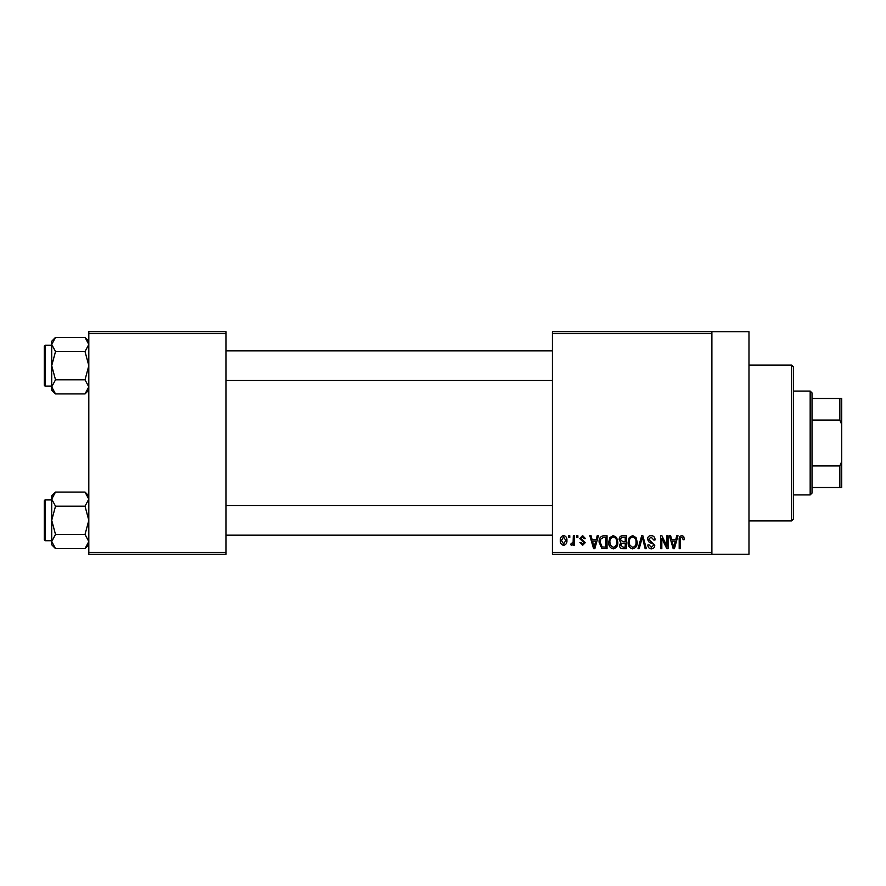 <?xml version="1.0" encoding="UTF-8"?>
<svg xmlns="http://www.w3.org/2000/svg" width="886" height="886" viewBox="0 0 886 886"><rect width="100%" height="100%" fill="white"/><g stroke="black" fill="none" stroke-linecap="round" stroke-linejoin="round"><path stroke-width="1.33" d="M711.89 331.729L711.89 333.59L552.41 333.59L552.41 331.729L748.98 331.729L748.98 554.271L552.41 554.271L552.41 552.41L711.89 552.41L711.89 554.271M568.59 535.72L569.776 535.72L569.776 537.58L568.59 537.58L568.59 535.72M576.686 535.72L577.871 535.72L577.871 537.58L576.686 537.58L576.686 535.72M597.197 535.72L598.438 535.72L594.838 548.7L593.598 548.7L589.832 535.72L591.073 535.72L592.092 539.596L596.178 539.596L597.197 535.72M616.656 537.592L617.819 542.044C618.074 545.721 616.556 548.002 613.256 548.866C610.033 548.024 608.516 545.798 608.715 542.199L609.889 537.536L613.267 535.554L616.656 537.592M636.048 537.592L637.211 542.044C637.466 545.721 635.949 548.002 632.648 548.866C629.414 548.024 627.897 545.798 628.108 542.199L629.282 537.536L632.659 535.554L636.048 537.592M651.166 535.554C653.724 535.831 655.02 537.293 655.075 539.939L653.901 540.106L651.066 537.071L648.674 539.297L654.743 545.311C654.654 547.504 653.536 548.689 651.387 548.866C649.095 548.644 647.91 547.349 647.832 544.99L649.006 544.824L651.343 547.349L653.558 545.267L653.192 543.949L649.283 542.409L647.489 539.319C647.622 536.971 648.851 535.709 651.166 535.554M676.771 535.72L678 535.72L674.412 548.7L673.172 548.7L669.406 535.72L670.647 535.72L671.666 539.596L675.752 539.596L676.771 535.72M552.41 333.59L552.41 552.41M711.89 333.59L711.89 552.41M683.704 536.473L684.413 539.596L683.228 539.762L681.799 537.071L680.537 538.046L680.37 548.7L679.185 548.7L679.185 539.895C678.897 537.525 679.783 536.074 681.855 535.554L683.704 536.473M666.881 535.72L668.055 535.72L668.055 548.7L666.804 548.7L661.82 538.289L661.82 548.7L660.646 548.7L660.646 535.72L661.908 535.72L666.881 546.108L666.881 535.72M641.697 535.72L642.859 535.72L646.359 548.7L645.13 548.7L642.35 537.237L639.227 548.7L637.998 548.7L641.697 535.72M622.758 535.72L626.424 535.72L626.424 548.7L622.747 548.7C620.698 548.622 619.613 547.526 619.502 545.433L620.787 542.719L619.17 539.53C619.192 537.093 620.388 535.82 622.758 535.72M603.576 535.72L607.032 535.72L607.032 548.7L601.86 548.467L599.113 542.287C598.803 538.588 600.287 536.407 603.576 535.72M582.578 535.554L585.458 538.588L584.273 538.754L582.49 536.905L580.906 538.367L585.281 542.642L582.623 545.333L579.887 542.631L581.072 542.465L582.578 543.982L584.107 542.83L579.721 538.599L582.578 535.554M573.32 535.72L574.493 535.72L574.493 545.167L573.32 545.167L573.32 543.65L571.913 545.333L570.783 544.824L571.127 543.472L573.098 542.542L573.32 535.72M563.618 535.554C566.01 536.152 567.106 537.791 566.907 540.438C567.106 543.107 566.01 544.735 563.618 545.333C561.259 544.746 560.162 543.151 560.34 540.538C560.107 537.835 561.203 536.174 563.618 535.554M226.03 554.271L88.81 554.271L88.81 552.41L226.03 552.41L226.03 554.271M226.03 333.59L88.81 333.59L88.81 331.729L226.03 331.729L226.03 552.41M88.81 333.59L88.81 552.41M674.246 544.89L675.353 541.113L672.064 541.113L673.703 547.349L674.246 544.89M632.637 547.349C635.173 546.651 636.292 544.879 636.026 542.022C636.192 539.352 635.063 537.702 632.659 537.071C630.201 537.747 629.071 539.463 629.282 542.243L629.78 545.167L632.637 547.349M625.239 547.183L625.239 543.306L621.784 543.428L620.687 545.222L623.179 547.183L625.239 547.183M625.239 541.789L625.239 537.237L621.518 537.403L620.355 539.519L622.913 541.789L625.239 541.789M613.256 547.349C615.781 546.651 616.911 544.879 616.645 542.022C616.8 539.352 615.681 537.702 613.278 537.071C610.808 537.747 609.679 539.463 609.9 542.243L610.399 545.167L613.256 547.349M605.847 547.183L605.847 537.237L603.731 537.237L600.763 539.131L600.287 542.298L602.081 546.928L605.847 547.183M594.683 544.89L595.78 541.113L592.49 541.113L594.141 547.349L594.683 544.89M563.651 543.982L565.733 540.449L563.585 536.905L561.514 540.449L563.651 543.982M791.63 365.11L793.491 366.97L793.491 519.03L791.63 520.89L791.63 365.11L748.98 365.11M88.81 390.15L85.023 393.927L55.508 393.927L51.72 386.872L55.508 379.806L51.72 365.674L55.508 351.543L51.72 344.477L55.508 337.411L51.72 341.199L51.72 390.15L55.508 393.927M44.3 348.984L44.3 346.382A1.107 1.107 0 0 1 45.407 345.274L45.407 386.075A1.107 1.107 0 0 1 44.3 384.956L44.3 346.382A1.107 1.107 0 0 1 45.407 345.274L51.72 345.274M45.407 386.075L51.72 386.075M88.81 341.199L85.023 337.411L55.508 337.411M85.023 337.411L88.81 344.477L85.023 351.543L55.508 351.543M85.023 351.543L88.81 365.674L85.023 379.806L55.508 379.806M85.023 379.806L88.81 386.872L85.023 393.927M810.169 494.92L810.169 391.08L812.03 392.93L812.03 493.07L810.169 494.92L793.491 494.92M810.169 391.08L793.491 391.08M841.7 487.51L839.85 487.51L839.85 465.936L841.7 461.54L841.7 487.51M812.03 487.51L839.85 487.51M812.03 398.49L841.7 398.49L841.7 461.54M812.03 465.936L839.85 465.936M841.7 424.46L839.85 420.064L839.85 398.49M812.03 420.064L839.85 420.064M44.3 384.956L44.3 382.364M88.81 544.801L85.023 548.589L55.508 548.589L51.72 541.523L55.508 534.457L51.72 520.326L55.508 506.194L51.72 499.128L55.508 492.073L51.72 495.85L51.72 544.801L55.508 548.589M44.3 503.636L44.3 501.044A1.107 1.107 0 0 1 45.407 499.925L45.407 540.726A1.107 1.107 0 0 1 44.3 539.618L44.3 501.044A1.107 1.107 0 0 1 45.407 499.925L51.72 499.925M45.407 540.726L51.72 540.726M88.81 495.85L85.023 492.073L55.508 492.073M85.023 492.073L88.81 499.128L85.023 506.194L55.508 506.194M85.023 506.194L88.81 520.326L85.023 534.457L55.508 534.457M85.023 534.457L88.81 541.523L85.023 548.589M44.3 539.618L44.3 537.016M791.63 520.89L748.98 520.89M552.41 350.834L226.03 350.834M552.41 380.504L226.03 380.504M226.03 535.166L552.41 535.166M226.03 505.496L552.41 505.496"/></g></svg>
